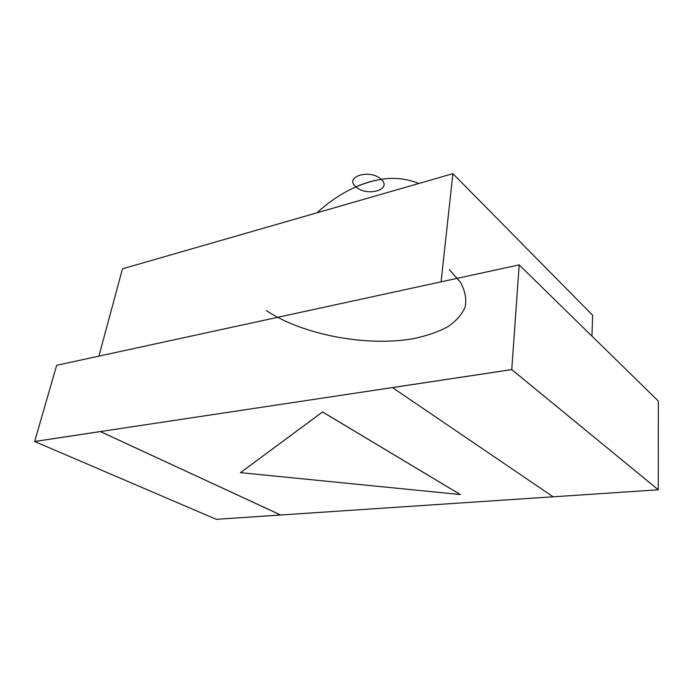 <?xml version="1.0" encoding="UTF-8"?>
<svg xmlns="http://www.w3.org/2000/svg" width="693" height="693" viewBox="0 0 693 693"><rect width="100%" height="100%" fill="white"/><g stroke="black" fill="none" stroke-linecap="round" stroke-linejoin="round"><path stroke-width="1.04" d="M418.815 183.489C399.896 175.753 378.941 176.871 355.951 186.841C343.537 176.784 370.097 168.529 381.133 179.322C358.446 183.281 337.058 194.447 316.97 212.812M449.315 269.629L460.602 282.441C465.194 291.077 466.692 299.324 465.09 307.19C461.815 314.648 456.011 321.205 447.652 326.862C438.089 331.912 426.845 335.81 413.903 338.565C367.099 346.985 303.084 335.048 266.363 310.629M98.891 356.141L441.077 281.843L98.891 356.141L122.47 268.806L452.893 173.674L592.645 315.272L452.893 173.674L441.077 281.843L452.893 173.674L122.47 268.806L98.891 356.141M591.961 336.114L592.645 315.272L591.961 336.114M240.462 472.652L460.299 494.542L322.548 411.928L460.299 494.507L322.548 411.928L240.462 472.687L322.548 411.928L240.462 472.652L460.299 494.542L322.54 411.971L240.462 472.687M658.281 489.76L511.763 369.586L658.281 489.76L511.755 369.629L392.489 387.552L511.763 369.586L392.481 387.595L553.161 496.82L658.281 489.795L511.763 369.586L392.481 387.595L553.161 496.82L658.281 489.795L511.763 369.586L519.178 264.882L658.35 401.1L658.281 489.76L658.35 401.1L519.178 264.882L511.763 369.586L658.281 489.76M216.259 519.326L280.708 514.994L100.381 431.557L280.708 514.994L100.381 431.557L34.659 441.458L100.381 431.557L34.65 441.493L216.259 519.326L280.7 515.02L100.372 431.592L34.65 441.493L216.259 519.326M553.118 496.786L280.708 514.994L553.118 496.786M34.659 441.458L56.67 365.306L519.178 264.882L56.67 365.306L34.659 441.458L511.763 369.586L34.659 441.458M355.951 186.841C366.718 197.15 392.931 189.639 381.133 179.322"/></g></svg>
